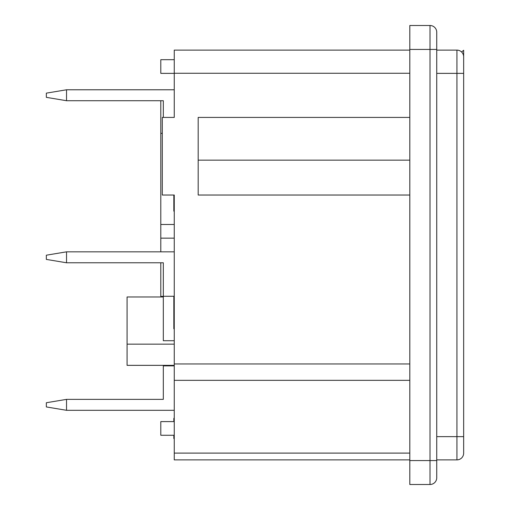 <?xml version="1.0" encoding="UTF-8"?>
<svg xmlns="http://www.w3.org/2000/svg" width="510" height="510" viewBox="0 0 510 510"><rect width="100%" height="100%" fill="white"/><g stroke="black" fill="none" stroke-linecap="round" stroke-linejoin="round"><path stroke-width="0.76" d="M160.797 296.967L160.797 262.777M430.006 484.5L409.81 484.5L409.81 460.568L430.006 460.568L430.006 49.432L409.81 49.432L409.81 25.5L430.006 25.5A6.732 6.732 0 0 1 436.732 32.232L436.732 477.768L436.732 460.568L430.006 460.568L430.006 484.5A6.732 6.732 0 0 0 436.732 477.768M436.732 459.886L456.928 459.886L456.928 73.363L463.654 73.363L463.654 56.846A6.732 6.732 0 0 0 456.928 50.114L436.732 50.114M66.536 251.832L46.346 255.198L46.346 259.411L66.536 262.777L66.536 251.832L174.254 251.832L174.254 238.157L160.797 238.157L160.797 224.483L174.254 224.483L174.254 195.03L174.254 363.961L409.81 363.961M174.254 195.03L162.288 195.03L162.288 117.421L174.254 117.421L174.254 89.779L66.536 89.779L66.536 100.719L163.315 100.719L163.315 117.421M409.81 459.886L174.254 459.886L174.254 363.961M174.254 117.421L174.254 50.114L409.81 50.114M409.81 195.03L198.186 195.03L198.186 117.421L198.186 160.153L409.81 160.153M198.186 117.421L409.81 117.421M66.536 399.368L46.346 402.734L46.346 406.942L66.536 410.308L66.536 399.368L163.315 399.368L163.315 365.345M409.81 49.432L409.81 460.568M463.654 73.363L463.654 453.154A6.732 6.732 0 0 1 456.928 459.886A6.732 6.732 0 0 0 463.654 453.154M174.254 365.345L127.073 365.345L127.073 296.967L163.315 296.967M127.073 344.148L174.254 344.148M174.254 435.266L160.797 435.266L160.797 421.591L174.254 421.591M174.254 73.363L160.797 73.363L160.797 59.689L174.254 59.689M163.315 365.861L174.254 365.861M66.536 410.308L174.254 410.308M66.536 262.777L163.315 262.777L163.315 296.278L174.254 296.278M163.315 296.278L163.315 340.725L174.254 340.725M66.536 100.719L46.346 97.353L46.346 93.139L66.536 89.779M160.797 224.483L160.797 100.719M160.797 251.832L160.797 238.157M461.607 52.014L463.654 50.254L463.654 72.471M173.833 296.278L173.833 328.759L174.254 328.759M173.833 195.03L173.833 211.146L174.254 211.146M173.833 421.591L173.833 418.334L174.254 418.334M174.254 438.523L173.833 438.523L173.833 435.266M160.797 296.399L163.315 296.399M436.732 49.432L430.006 49.432L430.006 25.5A6.732 6.732 0 0 1 436.732 32.232M463.654 56.846A6.732 6.732 0 0 0 456.928 50.114L456.928 73.363L436.732 73.363M463.654 436.636L436.732 436.636M409.81 73.268L174.254 73.268M174.254 453.103L409.81 453.103M409.81 380.332L174.254 380.332M160.797 133.352L162.288 133.352"/></g></svg>
